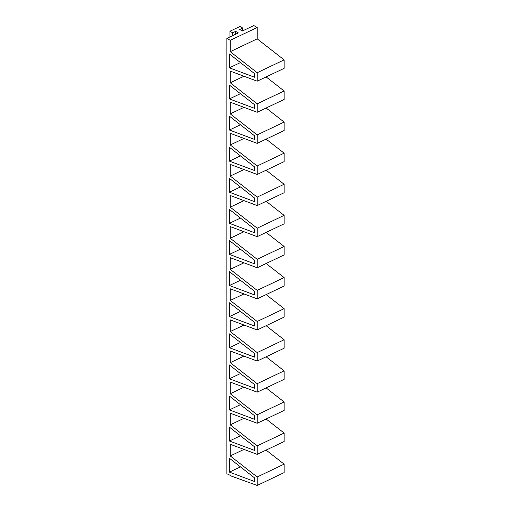 <?xml version="1.0" encoding="UTF-8"?>
<svg xmlns="http://www.w3.org/2000/svg" width="511" height="511" viewBox="0 0 511 511"><rect width="100%" height="100%" fill="white"/><g stroke="black" fill="none" stroke-linecap="round" stroke-linejoin="round"><path stroke-width="0.77" d="M240.432 62.585L229.407 67.835L254.657 77.27L254.657 73.693L229.407 53.974L229.407 67.835M240.432 93.679L229.407 98.93L254.657 108.37L254.657 104.793L229.407 85.075L229.407 98.93M240.432 124.78L229.407 130.03L254.657 139.465L254.657 135.888L229.407 116.169L229.407 130.03M240.432 155.881L229.407 161.131L254.657 170.565L254.657 166.988L229.407 147.27L229.407 161.131M240.432 186.975L229.407 192.225L254.657 201.66L254.657 198.089L229.407 178.371L229.407 192.225M240.432 218.076L229.407 223.326L254.657 232.761L254.657 229.184L229.407 209.465L229.407 223.326M240.432 249.17L229.407 254.421L254.657 263.861L254.657 260.284L229.407 240.566L229.407 254.421M240.432 280.271L229.407 285.521L254.657 294.956L254.657 291.379L229.407 271.66L229.407 285.521M240.432 311.371L229.407 316.622L254.657 326.056L254.657 322.479L229.407 302.761L229.407 316.622M240.432 342.466L229.407 347.716L254.657 357.151L254.657 353.574L229.407 333.862L229.407 347.716M240.432 373.567L229.407 378.817L254.657 388.251L254.657 384.674L229.407 364.956L229.407 378.817M240.432 404.661L229.407 409.911L254.657 419.352L254.657 415.775L229.407 396.057L229.407 409.911M240.432 435.762L229.407 441.012L254.657 450.447L254.657 446.87L229.407 427.151L229.407 441.012M240.432 466.862L229.407 472.107L254.657 481.547L254.657 477.97L229.407 458.252L229.407 472.107M235.648 34.205L235.648 31.369L232.626 32.806L229.937 31.248L239.998 26.457L242.687 28.016L242.687 30.852M229.937 31.248L229.937 36.926M232.626 32.806L232.626 35.642M235.648 31.369L238.337 32.921L226.884 38.376L226.884 473.754L230.614 475.524M242.687 28.016L239.672 29.453L242.361 31.005L253.814 25.55L257.186 27.492L230.25 40.324L230.25 51.675L257.186 38.842L257.186 27.492M257.186 81.172L284.116 68.346L284.116 59.876L257.186 72.703L257.186 81.172L230.25 71.112L230.25 82.769L257.186 103.803L257.186 112.273L230.25 102.206L230.25 113.87L257.186 134.904L257.186 143.367L230.25 133.307L230.25 144.964L257.186 165.998L257.186 174.468L230.25 164.401L230.25 176.065L257.186 197.099L257.186 205.569L230.25 195.502L230.25 207.166L257.186 228.193L257.186 236.663L230.25 226.597L230.25 238.26L257.186 259.294L257.186 267.764L230.25 257.697L230.25 269.361L257.186 290.395L257.186 298.858L230.25 288.798L230.25 300.455L257.186 321.489L257.186 329.959L230.25 319.892L230.25 331.556L257.186 352.59L257.186 361.06L230.25 350.993L230.25 362.657L257.186 383.684L257.186 392.154L230.25 382.087L230.25 393.751L257.186 414.785L257.186 423.255L230.25 413.188L230.25 424.852L257.186 445.879L257.186 454.349L230.25 444.289L230.25 455.946L257.186 476.98L257.186 485.45L230.25 475.696M257.186 72.703L230.25 51.675M230.25 40.324L226.884 38.376M257.186 476.98L284.116 464.154L284.116 472.624L257.186 485.45M284.116 464.154L266.116 450.095M243.971 449.412L230.25 455.946M257.186 445.879L284.116 433.053L284.116 441.523L257.186 454.349M284.116 433.053L266.116 419.001M243.971 418.317L230.25 424.852M257.186 414.785L284.116 401.959L284.116 410.429L257.186 423.255M284.116 401.959L266.116 387.9M243.971 387.217L230.25 393.751M257.186 383.684L284.116 370.858L284.116 379.328L257.186 392.154M284.116 370.858L266.116 356.799M243.971 356.122L230.25 362.657M257.186 352.59L284.116 339.758L284.116 348.227L257.186 361.06M284.116 339.758L266.116 325.705M243.971 325.022L230.25 331.556M257.186 321.489L284.116 308.663L284.116 317.133L257.186 329.959M284.116 308.663L266.116 294.604M243.971 293.921L230.25 300.455M257.186 290.395L284.116 277.562L284.116 286.032L257.186 298.858M284.116 277.562L266.116 263.51M243.971 262.826L230.25 269.361M257.186 259.294L284.116 246.468L284.116 254.938L257.186 267.764M284.116 246.468L266.116 232.409M243.971 231.726L230.25 238.26M257.186 228.193L284.116 215.367L284.116 223.837L257.186 236.663M284.116 215.367L266.116 201.308M243.971 200.631L230.25 207.166M257.186 197.099L284.116 184.267L284.116 192.736L257.186 205.569M284.116 184.267L266.116 170.214M243.971 169.531L230.25 176.065M257.186 165.998L284.116 153.172L284.116 161.642L257.186 174.468M284.116 153.172L266.116 139.113M243.971 138.43L230.25 144.964M257.186 134.904L284.116 122.072L284.116 130.541L257.186 143.367M284.116 122.072L266.116 108.019M243.971 107.336L230.25 113.87M257.186 103.803L284.116 90.977L284.116 99.447L257.186 112.273M284.116 90.977L266.116 76.918M243.971 76.235L230.25 82.769M284.116 59.876L257.186 38.842"/></g></svg>
